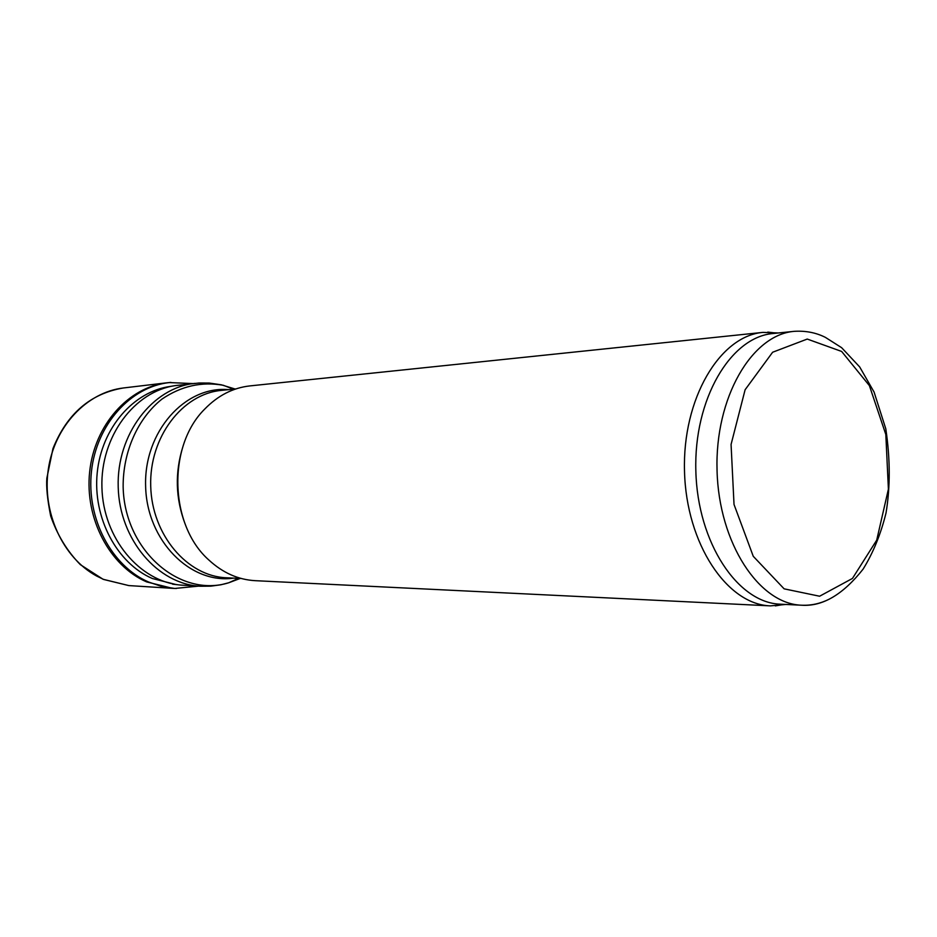 <?xml version="1.0" encoding="UTF-8"?>
<svg xmlns="http://www.w3.org/2000/svg" width="937" height="937" viewBox="0 0 937 937"><rect width="100%" height="100%" fill="white"/><g stroke="black" fill="none" stroke-linecap="round" stroke-linejoin="round"><path stroke-width="1.41" d="M785.815 604.459L770.46 605.876L255.286 580.682C238.279 579.734 222.819 572.858 208.916 560.068C169.328 525.2 167.149 446.024 204.758 409.047C217.934 395.508 232.997 387.789 249.921 385.903L762.929 332.389L778.331 332.963M770.46 605.876C727.171 604.705 686.259 543.917 684.514 471.393C682.265 398.893 719.768 335.95 762.929 332.389M185.069 523.865C175.5 498.32 174.786 472.529 182.949 446.504M195.025 383.362C152.567 387.508 116.504 434.288 118.203 486.994C119.409 539.712 157.99 584.442 200.612 586.246L181.11 585.11C139.718 581.795 103.105 538.225 101.922 487.439C100.306 436.665 134.471 391.151 175.617 385.564L199.101 383.01L209.291 383.057L221.343 384.814L234.976 388.984M829.128 599.223C820.32 603.615 811.196 605.618 801.756 605.22L780.533 604.201C737.887 603.1 697.573 542.898 695.851 471.088C693.626 399.291 730.555 336.957 773.072 333.513L794.213 331.335C805.597 330.62 815.986 332.623 825.38 337.367L841.625 347.686L859.674 366.929L874.08 392.064L885.793 428.818C890.291 458.872 890.361 486.935 886.015 513.019C880.803 534.137 873.167 552.853 863.082 569.157C842.949 594.62 822.499 606.637 801.756 605.22C759.146 604.131 718.808 543.214 717.051 470.503C714.802 397.803 751.732 334.755 794.213 331.335M170.745 382.425L166.891 382.8C128.416 387.274 94.508 424.976 89.659 471.803C84.576 518.583 109.758 565.983 146.641 581.9L172.56 588.342L176.414 588.506M169.21 382.554L170.932 382.413L169.292 382.577C130.641 386.747 96.406 424.484 91.451 471.534C86.263 518.536 111.608 566.194 148.69 582.064L161.679 586.445L174.879 588.471M241.242 578.48L226.578 577.778C187.388 576.431 151.841 534.968 150.716 486.104C149.147 437.239 182.364 393.891 221.413 390.378L236.019 388.878M233.735 578.117C190.586 584.524 146.769 540.825 145.622 486.233C143.759 431.676 185.104 385.634 228.546 389.651M240.2 578.434L228.745 582.767C179.916 598.122 124.375 550.499 123.145 486.853C122.888 451.587 137.88 418.242 161.984 399.08C181.274 386.021 201.724 381.418 223.311 385.283L233.348 389.148M841.637 351.445L869.384 385.611L885.816 434.463L888.405 489.149L876.704 540.169L852.459 578.434L819.606 596.225L784.117 588.834L753.254 556.297L734.022 504.469L731.071 444.454L745.114 389.745L772.627 352.242L807.237 339.065L841.637 351.445M166.891 382.8L123.356 387.977C86.93 392.263 54.569 426.206 48.302 469.32C41.872 512.41 62.884 557.726 96.64 576.032L103.702 579.476L128.791 585.578L172.56 588.342M170.686 386.372C133.768 391.209 101.583 427.846 97.214 472.892C92.646 517.903 116.949 563.278 152.38 578.516L176.144 584.571M238.56 578.352L228.745 582.767L220.886 584.782L210.813 586.152L200.612 586.246M172.56 584.184L178.885 584.875M167.126 386.958L173.404 385.927M776.773 333.127L767.778 332.108M784.246 604.377L775.309 605.899M128.791 585.578L103.082 579.277L80.336 564.636C67.113 551.108 57.216 534.875 50.668 515.924C47.412 499.597 46.136 487.006 46.85 478.163L52.964 448.589C67.007 413.744 90.467 393.54 123.356 387.977M174.961 588.436L198.632 586.129M193.045 383.573L169.292 382.577"/></g></svg>
